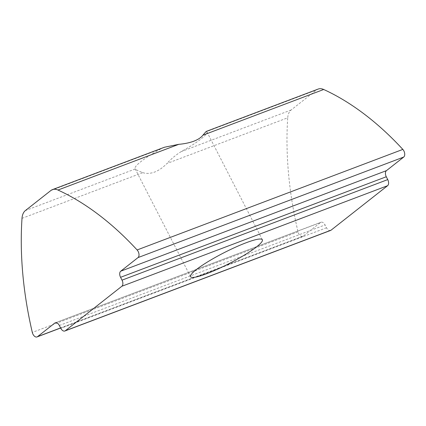 <?xml version="1.0" encoding="UTF-8"?>
<svg xmlns="http://www.w3.org/2000/svg" width="426" height="426" viewBox="0 0 426 426"><rect width="100%" height="100%" fill="white"/><g stroke="black" fill="none" stroke-linecap="round" stroke-linejoin="round"><path stroke-width="0.32" stroke-dasharray="2.13 1.6" d="M50.859 190.523L160.751 148.94L164.457 147.231M160.751 148.94A40.374 5.996 152.8 0 0 135.074 168.723A40.374 5.996 152.8 0 0 135.276 168.984L25.384 210.566M22.008 218.346L142.801 172.636C138.738 171.156 136.229 169.937 135.276 168.984M142.801 172.636C146.352 173.819 150.298 173.627 154.622 172.061C158.935 170.363 163.036 167.509 166.933 163.499L287.726 117.789A16.151 9.697 69.3 0 1 291.102 110.014L316.582 89.971A16.151 9.697 69.3 0 1 318.163 89.071M330.587 230.445A4.846 2.907 69.3 0 1 326.518 227.766L325.054 224.928A4.846 2.907 -110.7 0 0 320.986 222.25A4.846 2.907 -110.7 0 0 320.512 222.521L303.243 236.105A4.846 2.907 69.3 0 1 302.769 236.377A4.846 2.907 69.3 0 1 298.695 233.698A4.846 2.907 69.3 0 1 298.024 231.872A282.603 169.681 69.3 0 1 287.726 117.789M291.102 110.014L181.215 151.597A40.374 5.996 152.8 0 0 206.892 131.815A40.374 5.996 152.8 0 0 206.69 131.554L316.582 89.971M181.215 151.597C175.853 154.947 171.092 158.914 166.933 163.499M206.152 131.458L206.69 131.554M298.024 231.872L32.307 332.424M320.512 222.521L55.801 322.69M303.243 236.105L60.593 327.929M59.336 325.48L325.054 224.928M326.518 227.766L60.796 328.324M135.074 168.723L190.555 276.671M302.769 236.377L60.636 328.004M55.268 322.802L320.986 222.25M206.892 131.815L262.368 239.763"/><path stroke-width="0.64" d="M52.446 189.623L164.457 147.236L178.776 144.329L57.984 190.039A16.151 9.697 -110.7 0 0 52.446 189.623A16.151 9.697 -110.7 0 0 50.859 190.523L25.384 210.566A16.151 9.697 -110.7 0 0 22.008 218.346A282.603 169.681 69.3 0 0 32.307 332.424A4.846 2.907 69.3 0 0 32.978 334.25A4.846 2.907 69.3 0 0 37.046 336.929A4.846 2.907 69.3 0 0 37.525 336.657L54.794 323.073A4.846 2.907 69.3 0 1 55.268 322.802A4.846 2.907 69.3 0 1 59.336 325.48L60.796 328.324A4.846 2.907 -110.7 0 0 64.869 330.997A4.846 2.907 -110.7 0 0 65.343 330.73L331.061 230.178A4.846 2.907 69.3 0 1 330.587 230.445L64.869 330.997M246.084 242.777A40.374 5.996 152.8 0 0 208.09 261.617A40.374 5.996 152.8 0 0 190.555 276.671A40.374 5.996 152.8 0 0 206.839 273.657A40.374 5.996 152.8 0 0 244.833 254.817A40.374 5.996 152.8 0 0 262.368 239.763A40.374 5.996 152.8 0 0 246.084 242.777M202.914 135.191L206.152 131.458L318.163 89.071A16.151 9.697 69.3 0 1 323.701 89.487L202.914 135.191C201.157 137.513 198.143 139.51 193.873 141.182C189.506 142.779 184.479 143.828 178.776 144.329M57.984 190.039A282.603 169.681 69.3 0 1 137.113 249.961A4.846 2.907 69.3 0 1 137.997 257.602L120.728 271.192L386.451 170.64A4.846 2.907 -110.7 0 0 386.286 176.753L387.745 179.596A4.846 2.907 69.3 0 1 387.58 185.709L331.061 230.178M323.701 89.487A282.603 169.681 69.3 0 1 402.831 149.409A4.846 2.907 69.3 0 1 403.72 157.05L386.451 170.64M386.286 176.753L120.563 277.305L122.022 280.148L387.745 179.596M387.58 185.709L121.857 286.261L65.343 330.73M121.857 286.261A4.846 2.907 -110.7 0 0 122.022 280.148M120.563 277.305A4.846 2.907 69.3 0 1 120.728 271.192M55.801 322.69L54.794 323.073M60.593 327.929L37.525 336.657M402.831 149.409L137.113 249.961M403.72 157.05L137.997 257.602M60.636 328.004L37.046 336.929"/></g></svg>
